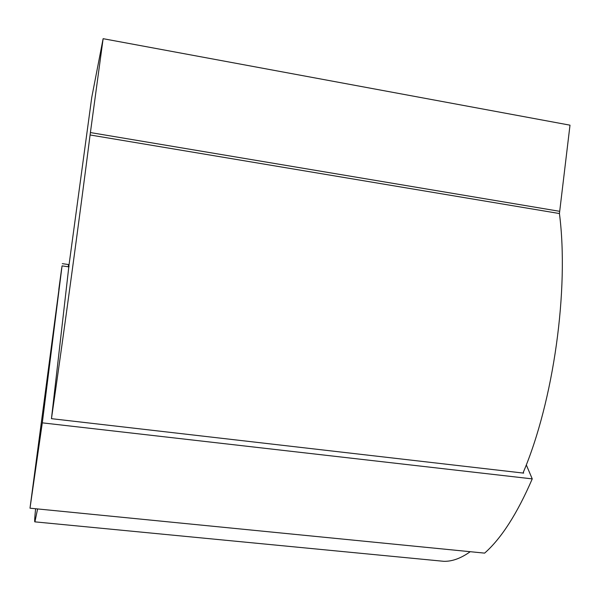 <?xml version="1.0" encoding="UTF-8"?>
<svg xmlns="http://www.w3.org/2000/svg" width="600" height="600" viewBox="0 0 600 600"><rect width="100%" height="100%" fill="white"/><g stroke="black" fill="none" stroke-linecap="round" stroke-linejoin="round"><path stroke-width="0.9" d="M62.318 263.655L68.512 264.548L68.31 266.775L62.062 265.875L42.3 422.85L30 508.185L62.062 265.875M68.767 266.835L91.725 97.575L103.125 38.685L570 125.175L559.433 213.54L90.082 134.97C80.032 214.5 63.188 338.22 51.457 418.673L68.812 266.843M69.008 266.873L68.31 266.775M526.29 464.865L532.245 478.882C517.207 513.675 501.338 538.418 484.627 553.125L30 508.185M559.433 213.54C569.235 289.32 553.575 401.1 523.23 472.5L523.65 473.115L51.457 418.673M90.082 134.97L90.405 132.562L559.463 211.29M103.125 38.685L90.405 132.562M532.245 478.882L42.3 422.85M68.963 266.865L69 266.168L68.858 266.85M438.99 560.842L443.827 561.315C452.145 561.533 460.942 558.322 470.228 551.7M35.595 508.732C34.672 518.055 34.44 522.428 34.912 521.857L37.598 508.935M61.68 268.252L58.785 289.575L61.68 268.252M523.312 472.312L523.65 473.115M34.912 521.857L443.827 561.315"/></g></svg>

